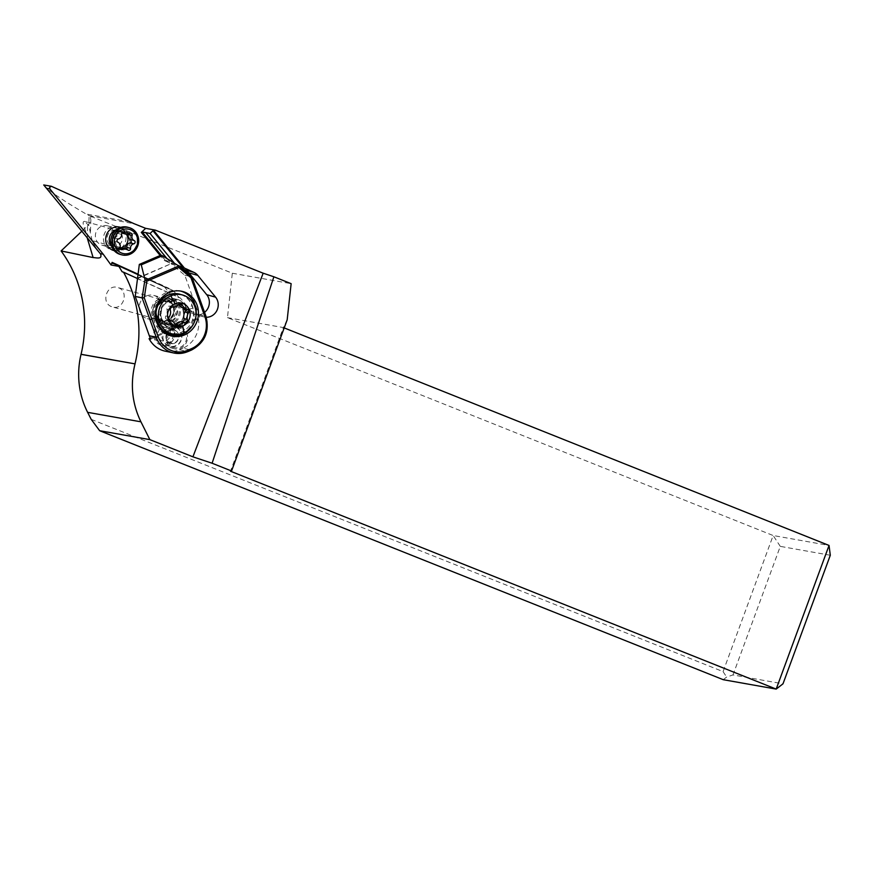 <?xml version="1.0" encoding="UTF-8"?>
<svg xmlns="http://www.w3.org/2000/svg" width="874" height="874" viewBox="0 0 874 874"><rect width="100%" height="100%" fill="white"/><g stroke="black" fill="none" stroke-linecap="round" stroke-linejoin="round"><path stroke-width="0.66" stroke-dasharray="4.37 3.28" d="M91.191 419.345L723.082 671.625L773.151 535.522L227.458 317.644L232.32 273.223L89.115 215.67L88.787 225.579L84.669 221.395L116.93 230.31A8.259 7.68 -74.5 0 1 117.673 230.561A8.259 7.68 -74.5 0 1 122.01 240.721A8.259 7.68 -74.5 0 1 112.528 246.228A8.259 7.68 -74.5 0 1 111.785 245.976A8.259 7.68 -74.5 0 1 107.447 235.816A8.259 7.68 -74.5 0 1 116.93 230.31M87.345 238.318L87.564 225.754L81.664 231.37M87.564 225.754L89.935 222.488L90.82 216.719M118.493 287.775C129.297 291.534 123.343 310.488 112.462 306.949L111.544 306.643C100.739 302.874 106.704 283.93 117.575 287.47L118.493 287.775M91.967 240.503L97.32 250.521L91.967 240.492M92.141 240.569L88.787 225.579M43.897 185.157C48.409 190.608 62.491 200.233 86.133 214.043L89.115 215.67M85.095 221.559C82.003 220.619 82.571 224.673 86.799 233.708L91.431 240.022M119.061 227A12.083 11.253 105.5 0 0 119.039 226.989A12.083 11.253 105.5 0 0 117.946 226.628A12.083 11.253 105.5 0 0 104.072 234.68A12.083 11.253 105.5 0 0 110.419 249.549A12.083 11.253 105.5 0 0 111.511 249.909A12.083 11.253 105.5 0 0 112.659 250.161M113.904 250.281A12.083 11.253 105.5 0 0 125.572 241.268A12.083 11.253 105.5 0 0 120.197 227.535M120.656 227.382A12.083 11.253 -74.5 0 1 121.311 227.622A12.083 11.253 -74.5 0 1 127.735 242.251A12.083 11.253 -74.5 0 1 114.221 250.652M122.12 271.759L179.137 297.684L173.434 290.703L164.935 287.229L163.504 285.743L180.842 306.96A12.083 11.253 105.5 0 0 184.731 309.964L193.296 313.864A12.083 11.253 105.5 0 0 194.847 314.422A12.083 11.253 105.5 0 0 204.549 312.368M182.131 268.602L164.203 260.441L160.171 255.514M173.434 290.703L137.764 274.491M206.275 317.251A12.083 11.253 -74.5 0 1 203.718 316.88A12.083 11.253 -74.5 0 1 202.178 316.322L193.602 312.422A12.083 11.253 -74.5 0 1 189.713 309.407L180.415 298.034L137.972 278.74M180.415 298.034L179.137 297.684M164.935 287.229L112.09 263.205L164.913 287.218M137.819 274.196L168.9 288.322M164.203 260.441L178.657 265.663M232.32 273.223L291.14 283.668M181.027 327.291A11.275 10.499 -74.5 0 1 186.949 341.166A11.275 10.499 -74.5 0 1 173.992 348.682A11.275 10.499 -74.5 0 1 172.976 348.344A11.275 10.499 -74.5 0 1 167.054 334.469A11.275 10.499 -74.5 0 1 180 326.952A11.275 10.499 -74.5 0 1 181.027 327.291M172.681 299.432A13.285 12.367 -74.5 0 1 179.673 315.787A13.285 12.367 -74.5 0 1 164.399 324.647A13.285 12.367 -74.5 0 1 163.198 324.243A13.285 12.367 -74.5 0 1 156.217 307.888A13.285 12.367 -74.5 0 1 171.479 299.028A13.285 12.367 -74.5 0 1 172.681 299.432M174.068 262.801L175.084 264.035M166.814 258.376L170.069 262.353M723.235 679.688L726.644 677.055L732.98 674.936L782.995 683.818M723.082 671.625L726.644 677.055M830.3 555.252L780.285 546.37L732.98 674.936M780.285 546.37L773.151 535.522L829.044 545.442M227.458 317.644L283.34 327.575L230.485 471.217M287.185 319.808L283.34 327.575L284.203 327.914M168.267 323.762A11.275 10.499 105.5 0 0 167.251 323.424A11.275 10.499 105.5 0 0 154.294 330.94A11.275 10.499 105.5 0 0 160.215 344.815A11.275 10.499 105.5 0 0 161.242 345.164A11.275 10.499 105.5 0 0 174.199 337.637A11.275 10.499 105.5 0 0 168.267 323.762M169.851 298.657A13.285 12.367 105.5 0 0 168.649 298.242A13.285 12.367 105.5 0 0 153.376 307.102A13.285 12.367 105.5 0 0 160.357 323.456A13.285 12.367 105.5 0 0 161.57 323.861A13.285 12.367 105.5 0 0 176.832 315.001A13.285 12.367 105.5 0 0 169.851 298.657M161.515 320.452A10.073 9.374 -74.5 0 1 156.217 308.063A10.073 9.374 -74.5 0 1 167.786 301.355A10.073 9.374 -74.5 0 1 168.704 301.661A10.073 9.374 -74.5 0 1 173.992 314.05A10.073 9.374 -74.5 0 1 162.422 320.758A10.073 9.374 -74.5 0 1 161.515 320.452M179.52 329.793A10.073 9.374 105.5 0 0 174.997 326.821A10.073 9.374 105.5 0 0 164.432 331.344A10.073 9.374 105.5 0 0 165.099 343.253A10.073 9.374 105.5 0 0 169.632 346.224A10.073 9.374 105.5 0 0 180.197 341.701A10.073 9.374 105.5 0 0 179.52 329.793M177.214 331.945A6.85 6.369 -74.5 0 1 170.485 343.121A6.85 6.369 -74.5 0 1 166.945 333.005A6.85 6.369 -74.5 0 1 177.214 331.945M171.304 327.521A10.073 9.374 -74.5 0 1 171.97 339.429A10.073 9.374 -74.5 0 1 161.406 343.952A10.073 9.374 -74.5 0 1 156.883 340.98A10.073 9.374 -74.5 0 1 156.206 329.072A10.073 9.374 -74.5 0 1 166.77 324.549A10.073 9.374 -74.5 0 1 171.304 327.521M159.188 338.828A6.85 6.369 105.5 0 0 169.447 337.768A6.85 6.369 105.5 0 0 165.918 327.652A6.85 6.369 105.5 0 0 159.188 338.828M180.12 294.32A20.135 18.747 -74.5 0 1 193.591 312.368A20.135 18.747 -74.5 0 1 181.224 332.284A20.135 18.747 -74.5 0 1 169.381 333.136A20.135 18.747 -74.5 0 1 160.095 326.887M163.514 300.219A12.487 11.624 -74.5 0 1 170.856 299.695A12.487 11.624 -74.5 0 1 179.203 310.882A12.487 11.624 -74.5 0 1 171.544 323.227A12.487 11.624 -74.5 0 1 164.203 323.762A12.487 11.624 -74.5 0 1 155.845 312.564A12.487 11.624 -74.5 0 1 163.514 300.219M158.828 299.258A12.083 11.253 105.5 0 0 151.41 311.21A12.083 11.253 105.5 0 0 159.494 322.036A12.083 11.253 105.5 0 0 166.595 321.523A12.083 11.253 105.5 0 0 174.013 309.582A12.083 11.253 105.5 0 0 165.929 298.744A12.083 11.253 105.5 0 0 158.828 299.258M146.635 295.893A12.083 11.253 -74.5 0 1 153.737 295.379A12.083 11.253 -74.5 0 1 161.821 306.206A12.083 11.253 -74.5 0 1 154.403 318.158A12.083 11.253 -74.5 0 1 147.302 318.671A12.083 11.253 -74.5 0 1 139.217 307.834A12.083 11.253 -74.5 0 1 146.635 295.893M178.995 304.228A8.052 7.495 -74.5 0 1 178.941 304.108A2.414 2.251 105.5 0 0 175.292 303.573A8.052 7.495 -74.5 0 1 169.316 306.129A2.414 2.251 105.5 0 0 166.934 309.232A8.052 7.495 -74.5 0 1 165.842 315.94A2.414 2.251 105.5 0 0 167.109 319.589A8.052 7.495 -74.5 0 1 167.316 319.633A8.052 7.495 -74.5 0 1 171.992 323.73A2.414 2.251 105.5 0 0 175.335 324.549M183.999 308.303A2.414 2.251 105.5 0 0 183.813 308.249L187.222 309.199M137.196 278.205L170.703 263.882L138.026 278.38M184.796 275.234L191.701 276.697L205.783 316.027A26.176 24.516 101.9 0 1 191.428 350.048L182.863 348.245A26.176 24.516 -78.1 0 0 198.19 317.666L199.851 318.016A26.176 24.516 -78.1 0 0 198.879 314.574L184.796 275.234L171.533 264.057M160.576 255.339L170.703 263.882M150.732 339.014L199.851 318.016M157.833 319.676A14.093 13.197 101.9 0 0 167.327 328.165A14.093 13.197 101.9 0 0 174.898 327.4A14.093 13.197 101.9 0 0 182.622 309.079L181.825 306.85A14.093 13.197 101.9 0 0 172.331 298.351A14.093 13.197 101.9 0 0 164.771 299.127A14.093 13.197 101.9 0 0 157.036 317.437L157.833 319.676L161.974 320.539L161.177 318.311A14.093 13.197 -78.1 0 1 168.9 299.99A14.093 13.197 -78.1 0 1 176.472 299.225A14.093 13.197 -78.1 0 1 185.954 307.714L192.029 305.834L192.826 308.063A19.731 18.485 -78.1 0 1 183.19 333.158M165.273 351.184A26.176 24.516 -78.1 0 0 179.323 349.753L182.863 348.245M150.295 338.14L198.19 317.666M180.426 347.142A10.073 9.428 101.9 0 0 186.533 336.883A10.073 9.428 101.9 0 0 179.17 327.99A10.073 9.428 101.9 0 0 173.773 328.537A10.073 9.428 101.9 0 0 167.666 338.795A10.073 9.428 101.9 0 0 175.018 347.688A10.073 9.428 101.9 0 0 180.426 347.142M175.729 346.148A10.073 9.428 -78.1 0 1 170.321 346.705A10.073 9.428 -78.1 0 1 162.968 337.812A10.073 9.428 -78.1 0 1 169.064 327.553A10.073 9.428 -78.1 0 1 174.472 326.996A10.073 9.428 -78.1 0 1 181.836 335.889A10.073 9.428 -78.1 0 1 175.729 346.148M174.669 343.176A6.85 6.413 101.9 0 0 173.806 330.154A6.85 6.413 101.9 0 0 165.984 337.506A6.85 6.413 101.9 0 0 174.669 343.176M170.517 342.302A6.85 6.413 -78.1 0 1 161.843 336.632A6.85 6.413 -78.1 0 1 169.665 329.279A6.85 6.413 -78.1 0 1 170.517 342.302M192.826 308.063L186.752 309.953L185.954 307.714L181.825 306.85M182.622 309.079L186.752 309.953A14.093 13.197 -78.1 0 1 179.028 328.274A14.093 13.197 -78.1 0 1 171.457 329.039A14.093 13.197 -78.1 0 1 161.974 320.539L158.128 322.899L157.331 320.671A19.731 18.485 -78.1 0 1 157.593 306.108M180.754 294.494A19.731 18.485 -78.1 0 1 192.029 305.834M180.514 291.053A22.953 21.5 101.9 0 0 179.41 290.791A22.953 21.5 101.9 0 0 167.087 292.047A22.953 21.5 101.9 0 0 153.168 315.438A22.953 21.5 101.9 0 0 169.949 335.714A22.953 21.5 101.9 0 0 171.064 335.911M112.276 241.311A10.073 9.374 -74.5 0 1 102.105 245.223A10.073 9.374 -74.5 0 1 97.309 229.731A10.073 9.374 -74.5 0 1 107.469 225.82A10.073 9.374 -74.5 0 1 112.276 241.311M111.643 246.293A10.073 9.374 105.5 0 0 116.002 249.068A10.073 9.374 105.5 0 0 126.162 245.157A10.073 9.374 105.5 0 0 121.366 229.654A10.073 9.374 105.5 0 0 116.198 229.796M114.035 234.352A10.073 9.374 105.5 0 0 115.794 248.325A10.073 9.374 105.5 0 0 129.002 245.933A10.073 9.374 105.5 0 0 127.243 231.971A10.073 9.374 105.5 0 0 114.035 234.352M127.724 227.24A14.093 13.121 -74.5 0 1 134.454 248.937A14.093 13.121 -74.5 0 1 120.219 254.41M121.978 233.041L120.831 232.036L118.438 232.211L116.941 236.264L113.893 238.711L117.597 248.62M117.116 248.369L119.924 247.517M121.945 247.451L125.037 249.363L126.774 248.686M128.511 234.472L127.67 232.287M128.183 232.55L122.469 233.227M122.677 232.539L120.142 231.523M137.83 274.075L163.504 285.743M180.842 306.96L189.713 309.407M193.602 312.422L184.731 309.964M193.296 313.864L202.178 316.322M166.104 261.26L161.406 255.514M89.192 215.703L133.984 223.668M129.472 221.734L86.133 214.043M43.744 184.96L51.664 186.37M169.053 300.001A14.497 13.492 -74.5 0 1 186.37 308.009A14.497 13.492 -74.5 0 1 178.263 326.767A14.497 13.492 -74.5 0 1 178.165 326.81A14.497 13.492 -74.5 0 1 160.838 318.802A14.497 13.492 -74.5 0 1 168.944 300.044A14.497 13.492 -74.5 0 1 169.053 300.001M176.308 324.604A12.487 11.624 105.5 0 0 176.395 324.571A12.487 11.624 105.5 0 0 184.053 312.226A12.487 11.624 105.5 0 0 175.707 301.038A12.487 11.624 105.5 0 0 168.453 301.519A12.487 11.624 105.5 0 0 168.365 301.563A12.487 11.624 105.5 0 0 160.696 313.908A12.487 11.624 105.5 0 0 169.053 325.095A12.487 11.624 105.5 0 0 176.308 324.604M170.059 321.665A11.012 10.248 -74.5 0 1 156.927 315.558A11.012 10.248 -74.5 0 1 163.088 301.333A11.012 10.248 -74.5 0 1 163.198 301.279A11.012 10.248 -74.5 0 1 176.33 307.397A11.012 10.248 -74.5 0 1 170.168 321.621A11.012 10.248 -74.5 0 1 170.059 321.665M162.662 301.585A10.466 9.745 105.5 0 0 162.553 301.628A10.466 9.745 105.5 0 0 156.129 311.985A10.466 9.745 105.5 0 0 163.132 321.37A10.466 9.745 105.5 0 0 169.185 320.977A10.466 9.745 105.5 0 0 169.283 320.933A10.466 9.745 105.5 0 0 175.718 310.576A10.466 9.745 105.5 0 0 168.715 301.191A10.466 9.745 105.5 0 0 162.662 301.585M167.338 320.463A10.466 9.745 -74.5 0 1 161.275 320.856A10.466 9.745 -74.5 0 1 154.272 311.472A10.466 9.745 -74.5 0 1 160.707 301.115A10.466 9.745 -74.5 0 1 160.805 301.082A10.466 9.745 -74.5 0 1 166.858 300.678A10.466 9.745 -74.5 0 1 173.871 310.062A10.466 9.745 -74.5 0 1 167.437 320.419A10.466 9.745 -74.5 0 1 167.338 320.463M159.931 300.383A11.012 10.248 105.5 0 0 159.822 300.427A11.012 10.248 105.5 0 0 153.66 314.651A11.012 10.248 105.5 0 0 166.792 320.769A11.012 10.248 105.5 0 0 166.901 320.725A11.012 10.248 105.5 0 0 173.063 306.49A11.012 10.248 105.5 0 0 159.931 300.383M170.343 310.183L166.934 309.232M172.713 307.069L169.316 306.129M165.842 315.94L169.239 316.88M178.689 304.513L175.292 303.573M175.39 324.669L171.992 323.73M170.397 320.496L167.109 319.589M179.323 349.753L188.063 351.49M198.879 314.574L205.783 316.027M157.331 320.671L161.177 318.311L157.036 317.437M112.91 234.516A8.806 8.194 105.5 0 0 114.45 246.719A8.806 8.194 105.5 0 0 125.998 244.644A8.806 8.194 105.5 0 0 124.458 232.429A8.806 8.194 105.5 0 0 112.91 234.516M127.659 245.168A8.991 8.369 -74.5 0 1 115.86 247.298A8.991 8.369 -74.5 0 1 114.286 234.822A8.991 8.369 -74.5 0 1 126.085 232.692A8.991 8.369 -74.5 0 1 127.659 245.168M119.978 248.566L118.853 248.26M119.978 247.331L116.373 246.337M124.053 248.773L127.659 249.767M129.636 233.544L126.031 232.55M121.562 234.418L117.946 233.424M118.372 238.963L114.767 237.968M117.968 242.273L114.363 241.279M90.492 231.424L90.874 219.265M112.528 246.228L92.109 240.579M120.219 227.251L117.946 226.628M203.718 316.88L194.847 314.422M180 326.952L167.251 323.424M173.992 348.682L161.242 345.164M171.479 299.028L168.649 298.242M164.399 324.647L161.57 323.861M162.422 320.758L112.451 306.949M167.786 301.355L117.586 287.47M113.773 250.543L111.511 249.909M169.632 346.224L161.406 343.952M174.997 326.821L166.77 324.549M174.134 329.924L165.918 327.652M170.485 343.121L162.269 340.849M170.856 299.695L175.707 301.038L168.66 301.552C165.12 303.136 162.717 305.955 161.461 309.986C161.286 315.263 158.544 319.414 169.053 325.095L164.203 323.762M162.848 301.628L168.715 301.191L166.858 300.678C179.378 307.757 172.549 317.251 167.142 320.43L161.275 320.856L163.132 321.37C150.612 314.29 157.44 304.797 162.848 301.628M153.737 295.379L165.929 298.744M147.302 318.671L159.494 322.036M180.94 303.824L177.531 302.874M187.276 309.21L183.879 308.271M176.799 325.904L173.402 324.964M170.332 320.474L167.316 319.633M170.452 320.507L167.054 319.567M175.018 347.688L170.321 346.705M179.17 327.99L174.472 326.996M170.987 343.548L166.847 342.674M173.806 330.154L169.665 329.279M176.472 299.225L172.331 298.351M171.457 329.039L167.327 328.165M181.617 291.25L179.41 290.791M172.167 336.173L169.949 335.714M107.469 225.82L121.366 229.654M102.105 245.223L116.002 249.068M125.998 244.534C121.748 248.424 118.198 249.024 115.335 246.315C112.495 245.168 112.167 241.399 114.319 235.008C122.021 228.333 123.474 232.539 126.14 234.483C128.172 237.662 128.117 241.006 125.998 244.534M121.038 249.571L117.575 248.62M128.467 250.314L124.906 249.33M131.067 233.227L127.604 232.266M123.638 232.495L120.088 231.512"/><path stroke-width="1.31" d="M231.555 470.999L212.098 463.231L273.89 276.785L291.14 283.668L287.185 319.808L231.555 470.999L230.485 471.217L776.188 689.094L723.235 679.688L99.658 430.718L91.191 419.345L87.629 412.342A80.539 74.836 -79.9 0 1 81.042 354.352L135.022 363.868C142.79 331.224 138.966 300.656 123.551 272.185L122.12 271.759L118.908 266.395L111.02 264.975L103.219 254.203L49.884 188.926L49.643 187.287L51.337 186.271L133.984 223.668L145.696 228.343L155.277 230.124L154.217 231.118L152.939 230.769L150.077 233.445L174.068 262.801M81.664 231.37L61.104 250.947A120.82 112.243 100.1 0 1 81.064 354.287L81.042 354.352M100.521 253.93L43.744 184.96L100.532 253.952C102.586 259.622 96.555 257.721 93.114 257.568L61.104 250.947M51.337 186.271L43.744 184.96M112.659 250.161A12.083 11.253 105.5 0 0 113.904 250.281M120.197 227.535A12.083 11.253 105.5 0 0 119.061 227M114.221 250.652A12.083 11.253 -74.5 0 1 113.773 250.543A12.083 11.253 -74.5 0 1 112.68 250.172A12.083 11.253 -74.5 0 1 106.333 235.303A12.083 11.253 -74.5 0 1 120.219 227.251A12.083 11.253 -74.5 0 1 120.656 227.382M204.549 312.368A12.083 11.253 105.5 0 0 208.318 307.44A12.083 11.253 105.5 0 0 206.723 294.702L188.915 272.917A12.083 11.253 105.5 0 0 185.026 269.913L182.131 268.602M160.171 255.514L141.304 232.429L145.696 228.343M111.02 264.975L112.123 262.386L137.83 274.075M137.764 274.491L116.056 264.309L137.819 274.196M112.123 262.386L112.08 263.205L116.056 264.309M137.972 278.74L123.551 272.185M154.217 231.118L184.392 268.045L193.897 272.36A12.083 11.253 -74.5 0 1 197.786 275.376L215.594 297.16A12.083 11.253 -74.5 0 1 217.189 309.899A12.083 11.253 -74.5 0 1 206.275 317.251M184.392 268.045L183.125 267.695L152.939 230.769M178.657 265.663L183.125 267.695M141.304 232.429L142.167 231.971L150.077 233.445M273.89 276.785L263.161 273.201L192.925 456.829L149.858 439.633L140.933 421.814C132.083 403.58 130.106 384.298 135 363.934M155.277 230.124L263.161 273.201M146.133 233.074L166.814 258.376M212.098 463.231L192.925 456.829M99.658 430.718L149.858 439.633M829.044 545.442L830.3 555.252L782.995 683.818L776.188 689.094L829.044 545.442L284.203 327.914M182.753 325.991A12.083 11.253 105.5 0 0 189.483 310.325A12.083 11.253 105.5 0 0 174.986 303.726A12.083 11.253 105.5 0 0 168.245 319.403A12.083 11.253 105.5 0 0 182.753 325.991A32.218 9.439 -113.1 0 1 183.682 332.961A20.135 18.747 105.5 0 0 196.049 313.045A20.135 18.747 105.5 0 0 182.568 294.997A20.135 18.747 105.5 0 0 170.736 295.849A20.135 18.747 105.5 0 0 158.369 315.754A20.135 18.747 105.5 0 0 171.839 333.813A20.135 18.747 105.5 0 0 183.682 332.961M160.095 326.887A20.135 18.747 -74.5 0 1 168.278 295.161A20.135 18.747 -74.5 0 1 180.12 294.32L182.568 294.997M170.299 309.145A2.414 2.251 -74.5 0 1 172.713 307.069A8.052 7.495 105.5 0 0 178.689 304.513A2.414 2.251 -74.5 0 1 182.338 305.048A8.052 7.495 105.5 0 0 187.014 309.145A8.052 7.495 105.5 0 0 187.222 309.199A2.414 2.251 -74.5 0 1 188.489 312.837A8.052 7.495 105.5 0 0 187.397 319.545A2.414 2.251 -74.5 0 1 185.015 322.659A8.052 7.495 105.5 0 0 179.039 325.204A2.414 2.251 -74.5 0 1 175.39 324.669A8.052 7.495 105.5 0 0 170.714 320.583A8.052 7.495 105.5 0 0 170.517 320.529A2.414 2.251 -74.5 0 1 169.239 316.88A8.052 7.495 105.5 0 0 170.343 310.183A2.414 2.251 -74.5 0 1 170.299 309.145M175.335 324.549A2.414 2.251 105.5 0 0 175.641 324.265A8.052 7.495 -74.5 0 1 181.617 321.708A2.414 2.251 105.5 0 0 183.988 318.606A8.052 7.495 -74.5 0 1 185.091 311.898A2.414 2.251 105.5 0 0 183.999 308.303M183.813 308.249A8.052 7.495 -74.5 0 1 183.616 308.205A8.052 7.495 -74.5 0 1 178.995 304.228M184.49 334.928A22.953 21.5 -78.1 0 1 172.167 336.173A22.953 21.5 -78.1 0 1 155.386 315.907A22.953 21.5 -78.1 0 1 169.294 292.506A22.953 21.5 -78.1 0 1 181.617 291.25A22.953 21.5 -78.1 0 1 198.398 311.526A22.953 21.5 -78.1 0 1 184.49 334.928M144.243 297.794L146.81 281.22L144.975 279.56L141.26 264.833L139.327 264.418L135.23 296.428L142.134 297.881L156.217 337.211A26.176 24.516 101.9 0 0 173.839 352.998A26.176 24.516 101.9 0 0 187.888 351.567L187.91 350.19A24.57 23.008 101.9 0 1 158.194 336.73L144.243 297.794L142.134 297.881L144.975 279.56M191.81 276.774L190.98 277.812L178.809 267.542L178.799 265.991L145.466 280.237M139.327 264.418L160.576 255.339L162.509 255.743L178.799 265.991M162.509 255.743L141.26 264.833M187.91 350.19L191.45 348.671L191.537 350.037L187.997 351.556L173.839 352.998L165.273 351.184A26.176 24.516 -78.1 0 1 149.072 338.664L150.732 339.014A26.176 24.516 -78.1 0 1 149.312 335.758L135.23 296.428M149.072 338.664L150.295 338.14M183.19 333.158A19.731 18.485 -78.1 0 1 182.011 333.715A19.731 18.485 -78.1 0 1 158.128 322.899M157.593 306.108A19.731 18.485 -78.1 0 1 168.158 295.019A19.731 18.485 -78.1 0 1 180.754 294.494M171.064 335.911A22.953 21.5 101.9 0 0 182.273 334.458A22.953 21.5 101.9 0 0 196.224 311.657A22.953 21.5 101.9 0 0 180.514 291.053M116.198 229.796A10.073 9.374 105.5 0 0 111.195 233.566A10.073 9.374 105.5 0 0 111.643 246.293M121.726 254.826L120.219 254.41A14.093 13.121 -74.5 0 1 113.489 232.713A14.093 13.121 -74.5 0 1 127.724 227.24L129.243 227.655A14.093 13.121 105.5 0 0 115.007 233.129A14.093 13.121 105.5 0 0 121.726 254.826A14.093 13.121 105.5 0 0 135.962 249.352A14.093 13.121 105.5 0 0 129.243 227.655M116.766 234.221A12.487 11.624 105.5 0 0 118.951 251.537A12.487 11.624 105.5 0 0 135.328 248.577A12.487 11.624 105.5 0 0 133.154 231.26A12.487 11.624 105.5 0 0 116.766 234.221M119.978 247.331A4.064 3.78 105.5 0 0 117.968 242.273A1.737 1.617 -74.5 0 1 118.372 238.963A4.064 3.78 105.5 0 0 121.562 234.418A1.737 1.617 -74.5 0 1 124.447 233.03A4.064 3.78 105.5 0 0 129.636 233.544A1.737 1.617 -74.5 0 1 132.116 235.467A4.064 3.78 105.5 0 0 134.137 240.525A1.737 1.617 -74.5 0 1 133.733 243.835A4.064 3.78 105.5 0 0 130.543 248.38A1.737 1.617 -74.5 0 1 127.659 249.767A4.064 3.78 105.5 0 0 122.458 249.254A1.737 1.617 -74.5 0 1 119.978 247.331M119.924 247.517L125.79 248.511M126.774 248.686L126.938 247.386C126.577 244.939 127.648 243.42 130.128 242.841L131.329 242.185L130.521 239.531C128.26 238.362 127.593 236.679 128.511 234.472L128.653 234.134M126.315 234.287L121.978 233.041M93.114 257.568L87.345 238.318M81.064 354.287L135.022 363.868M100.313 253.689L103.219 254.203M215.594 297.16L206.723 294.702M188.915 272.917L197.786 275.376M193.897 272.36L185.026 269.913M161.406 255.514L142.167 231.971M87.629 412.342L140.933 421.814M46.977 188.413L49.884 188.926M174.986 303.726A32.218 9.439 -113.1 0 0 170.736 295.849M182.338 305.048L179.104 304.152M188.489 312.837L185.091 311.898M187.397 319.545L183.988 318.606M185.015 322.659L181.617 321.708M179.039 325.204L175.641 324.265M191.45 348.671A24.57 23.008 101.9 0 0 204.92 316.749L190.98 277.812M146.81 281.22L178.809 267.542M191.701 276.697L178.635 265.674M205.783 316.027L204.92 316.749M191.832 276.829L205.882 316.093C209.782 331.333 204.997 342.652 191.537 350.037L188.063 351.49M158.194 336.73L156.217 337.211L149.312 335.758M122.458 249.254L119.978 248.566M130.543 248.38L126.938 247.386M133.733 243.835L130.128 242.841M134.137 240.525L130.521 239.531M132.116 235.467L128.511 234.472M124.447 233.03L122.677 232.539M169.381 333.136L171.839 333.813M187.014 309.145L183.616 308.205M191.745 276.697L178.427 265.478"/></g></svg>
